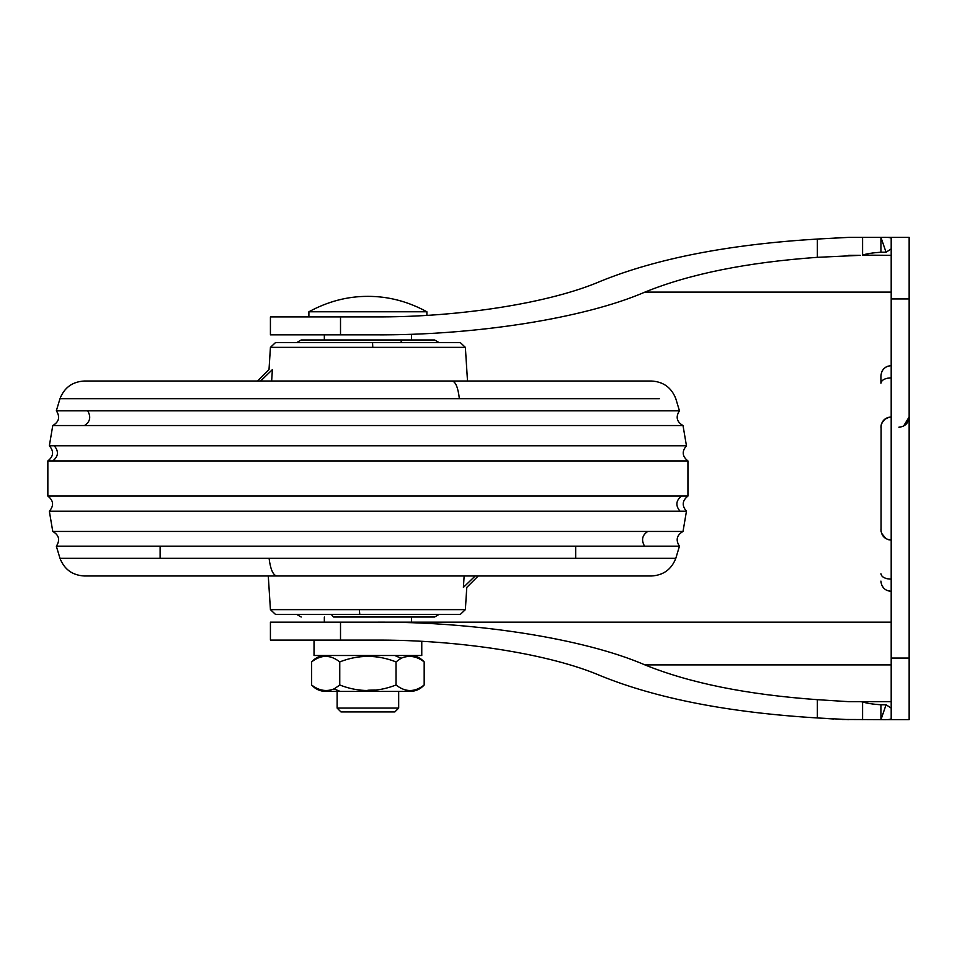<?xml version="1.0" encoding="UTF-8"?>
<svg xmlns="http://www.w3.org/2000/svg" width="957" height="957" viewBox="0 0 957 957"><rect width="100%" height="100%" fill="white"/><g stroke="black" fill="none" stroke-linecap="round" stroke-linejoin="round"><path stroke-width="1.44" d="M76.381 398.698L59.98 398.698C64.322 387.585 72.445 381.687 84.36 381.018L651.43 381.018C663.345 381.687 671.467 387.585 675.809 398.698L679.446 410.78L87.685 410.78C91.214 416.941 90.137 421.87 84.467 425.554L683.023 425.554L686.456 445.795L54.262 445.795C58.927 451.357 58.437 456.405 52.791 460.927L687.939 460.927L687.939 496.073C682.197 500.595 681.695 505.643 686.456 511.205L683.023 531.446C676.695 535.13 675.51 540.059 679.446 546.22L575.671 546.22L575.671 558.302M260.615 381.018L272.398 369.605L271.644 381.018M272.398 369.605C267.9 369.605 267.9 369.605 272.398 369.605L261.249 380.408M452.123 381.018C455.652 381.711 458.068 387.609 459.36 398.698L59.98 398.698L56.343 410.78L87.685 410.78M56.343 410.78C60.279 416.941 59.095 421.87 52.767 425.554L324.291 425.554M651.322 425.554L411.498 425.554M52.767 425.554L49.345 445.795L54.262 445.795M49.345 445.795C54.094 451.357 53.592 456.405 47.85 460.927L52.791 460.927M47.85 460.927L47.85 496.073L687.939 496.073M91.202 546.22L56.343 546.22C60.279 540.059 59.095 535.13 52.767 531.446L49.345 511.205L686.456 511.205M52.767 531.446L683.023 531.446M372.787 347.355L270.424 347.355L275.544 342.546L460.245 342.546L465.365 347.355L372.787 347.355L372.536 342.546M59.98 558.302C64.322 569.415 72.445 575.313 84.36 575.982L276.896 575.982C273.08 575.289 270.472 569.391 269.073 558.302L59.98 558.302L56.343 546.22L679.446 546.22L675.809 558.302L658.954 558.302M296.754 342.546L301.204 339.974L434.586 339.974L439.036 342.546M276.896 575.982L651.43 575.982C663.345 575.313 671.467 569.415 675.809 558.302L269.073 558.302M367.895 575.982L614.155 575.982M365.239 617.026L434.586 617.026L333.586 617.026L331.301 614.454M333.586 617.026L434.586 617.026L439.036 614.454M460.245 614.454L359.784 614.454L359.33 609.645L465.365 609.645L460.245 614.454L275.544 614.454L367.895 614.454M475.174 575.982L463.391 587.395C467.889 587.395 467.889 587.395 463.391 587.395L464.145 575.982M396.796 622.146L411.498 622.146M367.895 334.854L374.642 334.854C475.533 335.488 584.655 318.226 644.898 292.112L891.194 292.112M881.062 531.422L881.11 425.315M880.93 375.898L880.93 383.219L880.93 375.898C881.541 369.665 884.962 366.244 891.194 365.634L887.761 366.22M885.835 367.141L883.622 368.959M882.629 370.239L881.852 371.663M881.792 423.09L885.129 418.915M887.438 417.647L891.194 416.941C884.962 417.539 881.541 420.96 880.93 427.193M882.88 421.176L881.194 424.908M889.209 417.132L884.388 419.525M882.677 421.475L881.361 424.262M880.93 529.807C881.541 536.04 884.962 539.461 891.194 540.059L887.33 539.305M889.209 539.868L888.299 539.652M882.94 535.908L881.636 533.528M881.445 533.013L882.928 535.884M885.046 538.025L886.062 538.683M890.441 540.035L888.443 539.688M885.835 538.552L881.481 533.121M881.11 582.992L880.93 581.102C881.541 587.335 884.962 590.756 891.194 591.366L886.816 590.385M883.455 587.837L881.612 584.763M881.923 237.372L880.978 237.372C887.091 237.192 890.5 237.468 891.194 238.185L891.194 718.815C890.512 719.532 887.103 719.808 880.978 719.628L886.062 704.783L880.93 704.783L880.93 719.628L842.22 719.473M374.642 334.854L270.46 334.854L340.513 334.854L340.513 316.899L270.544 316.899L374.642 316.899C459.109 317.425 550.466 302.974 600.9 281.107C656.897 258.426 729.055 244.406 817.374 239.047L848.715 237.372L880.93 237.372L880.93 252.217L886.062 252.217L880.93 237.372L909.15 237.372L909.15 719.628L881.911 719.628M880.93 252.217C872.628 252.78 866.516 253.749 862.58 255.112L891.194 255.328M891.194 248.904L886.062 252.217M848.715 255.328L860.259 255.328L817.374 257.325C747.118 262.338 689.626 273.929 644.898 292.112M374.642 622.146C475.533 621.512 584.655 638.774 644.898 664.888C689.626 683.071 747.118 694.662 817.374 699.675L817.374 717.953C729.055 712.594 656.897 698.574 600.9 675.893C550.466 654.026 459.109 639.575 374.642 640.101L270.544 640.101L340.513 640.101L340.513 622.146L270.46 622.146L891.194 622.146M848.715 701.672L891.194 701.672L848.715 701.672L817.374 699.675M886.062 704.783L891.194 708.096M880.93 704.783C872.652 704.22 866.54 703.263 862.58 701.888L860.259 701.672M899.903 427.145L898.886 427.193C905.119 426.583 908.54 423.173 909.15 416.941L903.599 426.044M898.886 427.193L900.884 427.001M902.965 426.355L906.614 423.688M908.851 419.393L909.15 416.941M833.691 718.994L826.621 718.528M817.374 717.953L848.715 719.628M818.797 238.963L824.898 238.592M835.09 237.91L841.143 237.575M426.894 311.767L308.896 311.767C327.94 301.419 347.606 296.287 367.895 296.371C388.183 296.287 407.849 301.419 426.894 311.767L426.894 315.343M337.115 691.409L337.115 708.084L340.967 711.936L394.834 711.936L398.674 708.084L398.674 691.409L410.122 691.409L340.166 691.409L334.065 688.908C326.361 691.935 318.872 690.631 311.623 684.997L316.372 688.514M369.546 711.936L366.256 711.936M337.115 708.084L398.674 708.084M366.017 691.409L367.895 691.409M314.028 640.101L314.028 655.497L421.762 655.497L421.762 641.369M339.759 661.909C358.528 654.552 377.285 654.552 396.031 661.909L401.043 658.272C408.974 654.911 416.678 656.119 424.178 661.909L424.178 684.997C414.788 692.366 405.409 692.366 396.031 684.997C377.261 692.354 358.504 692.354 339.759 684.997L339.759 661.909C330.38 654.54 321.002 654.54 311.623 661.909L311.623 684.997C315.379 689.16 320.069 691.301 325.667 691.409L340.166 691.409M339.843 685.045L334.065 688.908M358.002 689.83L360.107 689.985M367.895 690.224L375.072 690.021M396.031 684.997L396.031 661.909M459.36 398.698L659.409 398.698M681.492 496.073C675.881 500.595 675.391 505.643 680.032 511.205M647.769 531.446C642.171 535.13 641.106 540.059 644.587 546.22M402.167 342.546L400.026 339.974M478.201 575.982L466.777 587.395L465.365 609.645L462.219 609.645M268.283 575.982L270.424 609.645L359.33 609.645M881.158 382.106L880.93 383.219C881.541 379.953 884.962 378.171 891.194 377.848M888.216 378.075L885.739 378.673M881.529 575.576L880.93 573.781C881.541 577.047 884.962 578.829 891.194 579.152M888.108 578.901L886.421 578.542M644.898 664.888L891.194 664.888M862.58 701.888L862.58 719.628M817.374 239.047L817.374 257.325M862.58 237.372L862.58 255.112M891.194 658.057L909.15 658.057M891.194 298.943L909.15 298.943M401.043 658.272L394.81 655.497M270.424 347.355L269.013 369.605L257.589 381.018M467.506 381.018L465.365 347.355M683.023 425.554C676.695 421.87 675.51 416.941 679.446 410.78M687.939 460.927C682.197 456.405 681.695 451.357 686.456 445.795M49.345 511.205C54.094 505.643 53.592 500.595 47.85 496.073M296.754 614.454L301.204 617.026M270.424 609.645L275.544 614.454M160.118 546.22L160.118 558.302M270.424 622.146L270.424 640.101M270.424 316.899L270.424 334.854M308.896 311.767L308.896 316.899M411.45 334.854L411.45 339.974M411.45 617.026L411.45 622.146M324.339 334.854L324.339 339.974M324.339 617.026L324.339 622.146M424.178 684.997C420.41 689.16 415.733 691.301 410.122 691.409M311.623 661.909C315.379 657.746 320.069 655.617 325.667 655.497M424.178 661.909C420.41 657.746 415.733 655.617 410.122 655.497"/></g></svg>
